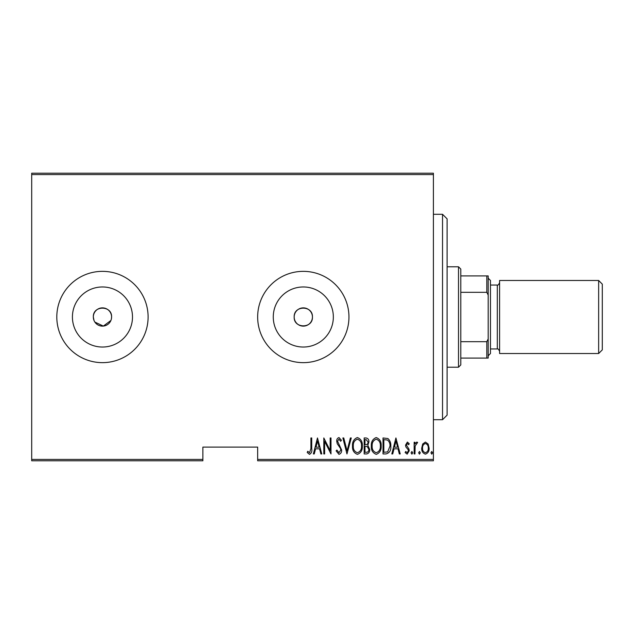 <?xml version="1.0" encoding="UTF-8"?>
<svg xmlns="http://www.w3.org/2000/svg" width="634" height="634" viewBox="0 0 634 634"><rect width="100%" height="100%" fill="white"/><g stroke="black" fill="none" stroke-linecap="round" stroke-linejoin="round"><path stroke-width="0.95" d="M111.41 318.783L111.584 317A9.13 9.13 0 0 0 102.454 307.87A9.13 9.13 0 0 0 93.325 317L94.022 320.495M111.584 317C112.155 305.239 92.77 305.2 93.325 317A9.13 9.13 0 0 0 102.454 326.13A9.13 9.13 0 0 0 111.584 317M312.435 317A9.13 9.13 0 0 0 303.306 307.87A9.13 9.13 0 0 0 294.176 317C293.613 328.777 312.998 328.784 312.435 317C313.006 305.239 293.621 305.2 294.176 317A9.13 9.13 0 0 0 303.306 326.13A9.13 9.13 0 0 0 312.435 317M333.341 317A30.036 30.036 0 0 0 303.306 286.964A30.036 30.036 0 0 0 273.27 317A30.036 30.036 0 0 0 303.306 347.036A30.036 30.036 0 0 0 333.341 317M132.49 317A30.036 30.036 0 0 0 102.454 286.964A30.036 30.036 0 0 0 72.419 317A30.036 30.036 0 0 0 102.454 347.036A30.036 30.036 0 0 0 132.49 317M148.102 317A45.648 45.648 0 0 0 102.454 271.352A45.648 45.648 0 0 0 56.806 317A45.648 45.648 0 0 0 102.454 362.648A45.648 45.648 0 0 0 148.102 317M348.954 317A45.648 45.648 0 0 0 303.306 271.352A45.648 45.648 0 0 0 257.658 317A45.648 45.648 0 0 0 303.306 362.648A45.648 45.648 0 0 0 348.954 317M433.402 459.42L433.402 460.791L257.658 460.791L257.658 459.42L433.402 459.42L433.402 174.58L31.7 174.58L31.7 173.209L433.402 173.209L433.402 174.58M31.7 459.42L202.88 459.42L202.88 460.791L31.7 460.791L31.7 174.58M422.704 443.998L425.414 442.064L428.124 443.99L429.099 448.135C429.273 451.202 428.045 453.207 425.414 454.15C422.783 453.215 421.555 451.21 421.729 448.135L422.704 443.998M414.145 453.944L414.145 442.27L414.969 442.27L414.969 443.99L416.823 442.064L417.632 442.461L415.135 446.011L414.969 453.944L414.145 453.944M407.377 442.064L409.231 443.729L408.653 444.727L407.353 443.499L406.362 445.068L408.898 448.967L409.231 450.774L407.155 454.15L405.134 452.565L405.697 451.487L407.139 452.716L408.415 450.837L408.169 449.72L405.871 446.922L405.546 445.123L407.377 442.064M385.955 453.944L383.015 453.944L383.015 437.967L387.937 438.546C390.076 440.559 391.027 443.095 390.798 446.154C391.186 450.362 389.569 452.953 385.955 453.944M364.17 453.944L364.17 437.967L365.961 437.967C368.045 438.308 369.02 439.631 368.877 441.93L367.823 445.322L369.701 449.411C369.836 451.82 368.837 453.334 366.706 453.944L364.17 453.944M346.964 453.944L342.867 437.967L343.763 437.967L347.067 450.861L350.372 437.967L351.268 437.967L346.964 453.944M324.64 453.944L323.815 453.944L323.815 437.967L330.171 450.56L330.171 437.967L330.988 437.967L330.988 453.944L324.64 441.375L324.64 453.944M310.914 448.595L310.914 437.967L311.73 437.967L311.73 448.753C312.213 451.368 311.476 453.239 309.519 454.356L307.228 452.51L307.728 451.281L309.582 452.716L310.914 448.595M257.658 459.42L257.658 447.097L202.88 447.097L202.88 459.42M317.468 437.967L321.771 453.944L320.875 453.944L319.568 448.824L315.573 448.824L314.266 453.944L313.37 453.944L317.468 437.967M338.96 454.356L336.107 450.861L336.908 450.053L338.976 452.716L340.823 450.005L340.482 448.436L337.248 443.721L336.725 441.288C336.599 439.394 337.351 438.149 338.984 437.555L341.433 440.265L340.664 441.248L338.881 439.196L337.542 441.216L341.639 450.029C341.742 452.224 340.854 453.667 338.96 454.356M352.496 446.027C352.219 441.843 353.835 439.013 357.346 437.555C360.952 438.918 362.608 441.716 362.323 445.948C362.6 450.14 360.968 452.945 357.425 454.356C353.875 452.977 352.235 450.203 352.496 446.027M371.342 446.027C371.056 441.843 372.681 439.013 376.192 437.555C379.798 438.918 381.454 441.716 381.169 445.948C381.446 450.14 379.814 452.945 376.271 454.356C372.721 452.977 371.08 450.203 371.342 446.027M395.917 437.967L400.22 453.944L399.325 453.944L398.017 448.824L394.023 448.824L392.715 453.944L391.82 453.944L395.917 437.967M411.078 452.819L411.894 451.487L412.718 452.819L411.894 454.15L411.078 452.819M418.654 452.819L419.47 451.487L420.294 452.819L419.47 454.15L418.654 452.819M430.946 452.819L431.762 451.487L432.586 452.819L431.762 454.15L430.946 452.819M94.862 322.072L103.35 326.082L110.887 320.495M319.148 447.184L317.571 441.042L315.994 447.184L319.148 447.184M361.507 445.948C361.705 442.54 360.334 440.289 357.394 439.196C354.461 440.329 353.106 442.603 353.312 446.019C353.122 449.411 354.477 451.638 357.394 452.716C360.35 451.638 361.721 449.387 361.507 445.948M366.111 439.608L364.986 439.608L364.986 444.727L365.549 444.727C367.244 444.656 368.085 443.729 368.061 441.953L366.111 439.608M365.533 446.368L364.986 446.368L364.986 452.304L366.198 452.304C367.982 452.232 368.877 451.265 368.877 449.411L367.26 446.558L365.533 446.368M380.352 445.948C380.551 442.54 379.18 440.289 376.239 439.196C373.307 440.329 371.952 442.603 372.158 446.019C371.96 449.411 373.323 451.638 376.239 452.716C379.195 451.638 380.566 449.387 380.352 445.948M383.832 439.608L383.832 452.304L387.675 451.899L389.981 446.154C390.172 443.618 389.331 441.581 387.453 440.051L383.832 439.608M397.597 447.184L396.02 441.042L394.443 447.184L397.597 447.184M428.283 448.151C428.402 445.789 427.443 444.244 425.414 443.499C423.385 444.244 422.426 445.789 422.545 448.151C422.418 450.497 423.377 452.018 425.414 452.716C427.451 452.018 428.402 450.497 428.283 448.151M442.532 214.292L447.097 218.857L447.097 415.143L442.532 419.708L442.532 214.292L433.402 214.292M458.509 266.787L460.791 269.07L460.791 364.93L458.509 367.213L458.509 266.787L447.097 266.787M460.791 275.917L488.18 275.917L488.18 358.083L486.809 358.083L486.809 341.686L488.18 338.913M460.791 341.686L486.809 341.686M488.18 295.087L486.809 292.314L486.809 275.917M460.791 292.314L486.809 292.314M460.791 358.083L486.809 358.083M602.3 284.135L602.3 349.865L598.647 353.518L598.647 280.482L602.3 284.135M488.18 278.199L490.462 280.482L490.462 353.518L488.18 355.801M598.647 353.518L499.592 353.518L499.592 280.482L598.647 280.482M490.462 348.954L497.31 348.954L497.31 285.046C497.801 285.538 498.562 284.777 499.592 282.764M442.532 419.708L433.402 419.708M458.509 367.213L447.097 367.213M497.31 348.954C497.801 348.462 498.562 349.223 499.592 351.236M490.462 285.046L497.31 285.046"/></g></svg>
